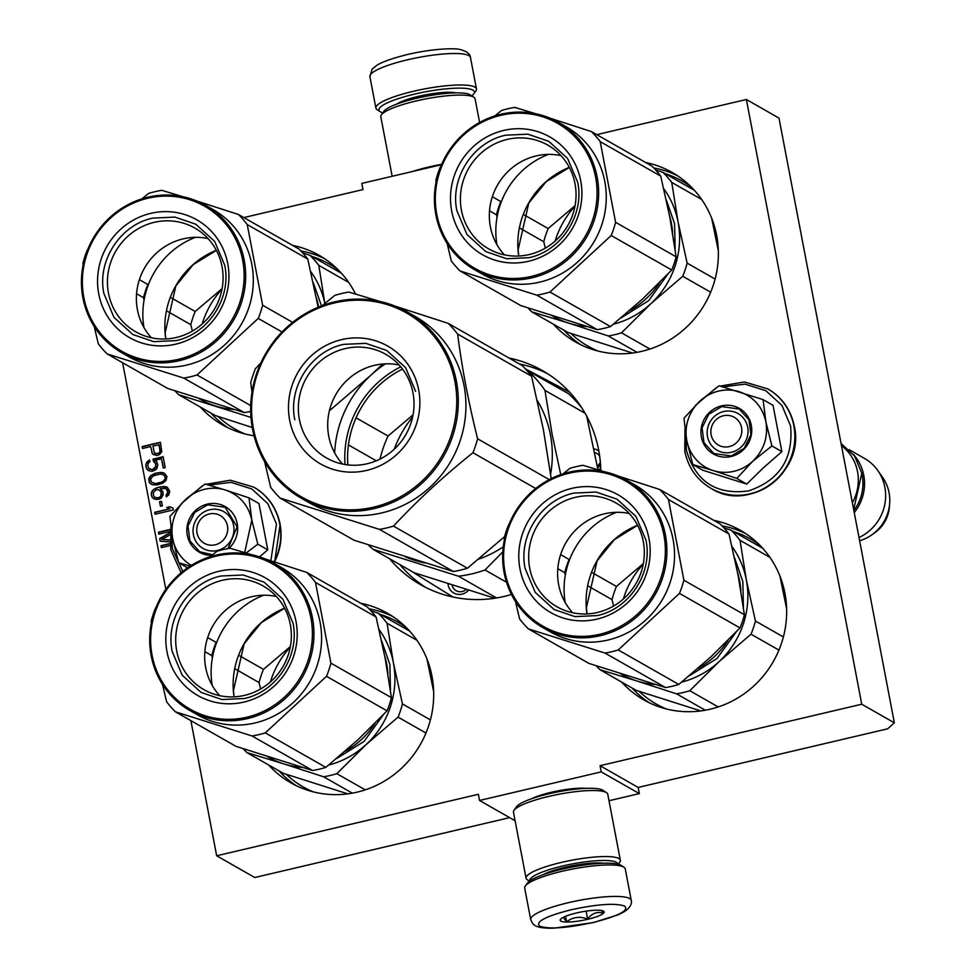 <?xml version="1.0" encoding="UTF-8"?>
<svg xmlns="http://www.w3.org/2000/svg" width="977" height="977" viewBox="0 0 977 977"><rect width="100%" height="100%" fill="white"/><g stroke="black" fill="none" stroke-linecap="round" stroke-linejoin="round"><path stroke-width="1.47" d="M894.346 722.809L861.738 704.222L746.379 99.495L778.987 118.095L894.346 722.809L887.678 728.805L638.164 787.438L639.349 793.605L601.234 771.879L600.061 765.699L638.164 787.438M608.989 800.737L639.349 793.605M190.881 720.635L216.662 855.779L254.777 877.517L509.628 817.639M746.379 99.495L596.776 134.643M861.738 704.222L600.061 765.699M515.111 820.753L479.524 800.468L601.234 771.879M585.968 788.366A33.401 6.351 169.2 0 0 551.15 792.31A33.401 6.351 169.2 0 0 531.573 798.734M479.524 800.468L478.351 794.301L216.662 855.779M122.614 362.736L165.846 589.375M243.823 217.578L362.992 189.575L361.808 183.407L441.506 164.686M621.628 682.056A97.578 93.511 -60.3 0 0 643.806 699.886A97.578 93.511 -60.3 0 0 746.489 692.07A97.578 93.511 -60.3 0 0 784.946 593.32A97.578 93.511 -60.3 0 0 740.468 530.352A97.578 93.511 -60.3 0 0 713.833 520.362M268.675 764.991A97.578 93.511 -60.3 0 0 290.841 782.821A97.578 93.511 -60.3 0 0 393.523 774.993A97.578 93.511 -60.3 0 0 431.981 676.243A97.578 93.511 -60.3 0 0 387.515 613.287A97.578 93.511 -60.3 0 0 360.867 603.285M553.361 324.156A97.578 93.511 -60.3 0 0 575.538 341.987A97.578 93.511 -60.3 0 0 678.221 334.171A97.578 93.511 -60.3 0 0 716.666 235.42A97.578 93.511 -60.3 0 0 672.2 172.465A97.578 93.511 -60.3 0 0 645.565 162.463M355.567 294.053A97.578 93.511 -60.3 0 0 319.235 255.388A97.578 93.511 -60.3 0 0 292.599 245.386M200.395 407.091A97.578 93.511 -60.3 0 0 222.573 424.922A97.578 93.511 -60.3 0 0 254.032 435.766M509.041 358.046A123.175 118.034 119.7 0 1 542.528 370.637A123.175 118.034 119.7 0 1 598.669 450.116A123.175 118.034 119.7 0 1 600.818 470.658M511.484 594.468A123.175 118.034 119.7 0 1 420.513 584.637A123.175 118.034 119.7 0 1 389.554 558.71M156.821 455.502L159.471 454.549L161.767 451.667L160.375 442.263L142.117 446.562L142.495 448.48L150.641 446.562L152.449 453.853L156.821 455.502M153.035 459.08L153.462 461.327L155.502 463.525L155.734 466.823L152.217 469.656L148.736 468.459L147.735 465.345L148.467 462.829L149.908 461.816L149.542 459.898L145.878 464.112L146.159 467.727L148.321 470.572L152.131 471.354L155.502 469.888L156.87 468.569L157.81 464.991L156.747 461.559L155.282 460.228L161.498 458.763L163.269 468.068L165.211 467.604L163.135 456.699L153.035 459.08L155.819 463.709L156.051 467.006L153.304 469.656L149.701 469.241M160.448 472.416L154.952 473.369L150.531 475.75L148.687 478.864L149.42 482.711L152.241 484.739L157.15 484.922L162.524 483.322L166.041 480.489L166.92 476.593L164.698 473.43L160.448 472.416L155.27 473.552L150.849 475.933L149.005 479.048L149.737 482.894L151.166 484.177M159.459 499.125L161.278 498.026L163.122 494.912L162.89 491.614L160.277 488.549L165.956 488.549L167.861 492.127L166.017 495.241L166.322 496.841L168.801 494.924L169.742 491.346L167.336 487.218L160.753 486.754L155.367 488.353L152.18 490.784L151.24 494.35L152.241 497.476L155.453 499.394L159.459 499.125M159.556 501.787L160.411 506.269L162.353 505.817L161.498 501.323L159.556 501.787L160.68 506.208M154.671 512.314L155.038 514.244L173.295 509.957L172.929 508.028L169.839 506.745L166.725 507.478L169.815 508.761L154.671 512.314L155.306 514.183M170.035 532.599L159.691 538.62L160.179 541.185L169.79 541.893M170.474 529.387L158.457 532.209L158.824 534.126L170.169 531.464M169.717 539.89L161.877 539.451L169.827 534.981M169.9 543.591L161.034 545.679L161.4 547.608L170.108 545.557M152.449 453.853L153.975 454.903M151.753 452.339L152.766 454.036M150.641 446.562L152.07 452.522M142.117 446.562L142.764 448.419M160.423 442.508L142.434 446.733M163.183 456.943L153.352 459.251M161.498 458.763L163.538 468.007M146.855 469.241L148.516 470.633M146.159 467.727L147.173 469.424M145.793 465.809L146.477 467.91M145.878 464.112L146.11 465.98M146.733 462.231L146.196 464.295M148.101 460.9L147.051 462.414M149.603 460.252L148.419 461.083M161.669 472.465L160.765 472.599M163.354 472.734L161.987 472.648M164.747 473.466L163.672 472.917M152.241 497.476L153.902 498.868M151.545 495.962L152.559 497.647M151.24 494.35L151.862 496.133M151.325 492.664L151.557 494.533M152.18 490.784L151.643 492.835M153.548 489.453L152.497 490.967M155.367 488.353L153.865 489.636M158.03 487.401L155.685 488.537M160.753 486.754L158.347 487.572M163.525 486.436L161.071 486.937M165.589 486.619L163.843 486.619M167.458 487.34L165.907 486.802M166.017 495.241L166.578 496.707M167.067 494.325L166.334 495.424M167.653 493.177L167.385 494.509M167.861 492.127L167.971 493.361M167.494 490.198L168.178 492.31M166.92 489.33L167.812 490.381M165.956 488.549L167.238 489.514M161.547 501.567L159.874 501.97M169.815 508.761L154.989 512.498M169.839 506.745L167.128 507.637M172.929 508.077L170.157 506.929M159.691 538.62L160.46 541.209M169.998 532.99L160.008 538.803M158.457 532.209L159.104 534.065M170.425 529.656L158.775 532.392M161.877 539.451L169.717 540.061M161.034 545.679L161.669 547.535M169.925 543.847L161.352 545.862M452.949 597.02L409.644 570.165M525.382 368.879L569.713 392.253M159.117 444.828L160.081 451.972L158.323 453.401L155.929 453.621L154.134 452.107L152.974 446.013L159.117 444.828M163.647 474.932L165.296 477.228L165.223 478.925L162.536 481.905L155.16 483.639L151.301 481.942L150.69 478.73L153.377 475.75L160.753 474.016L163.647 474.932M159.08 497.794L155.404 497.659L153.548 495.827L153.328 492.518L156.064 489.868L158.457 489.636L161.205 491.932L160.839 496.377L157.908 498.075M598.706 470.01A12.151 11.651 -60.3 0 0 600.733 467.91M598.84 451.044A12.151 11.651 -60.3 0 0 593.955 448.883M448.016 583.733A12.151 11.651 -60.3 0 0 468.484 590.181M158.799 444.645L160.289 450.922M159.972 450.739L160.081 451.972M159.764 451.801L159.422 452.803M159.104 452.62L158.323 453.401M158.005 453.218L157.15 453.67M156.833 453.487L155.929 453.621M155.612 453.438L154.708 452.986M163.33 474.761L164.612 475.714M164.295 475.53L165.296 477.228M164.979 477.045L165.223 478.925M164.905 478.742L164.625 480.073M164.307 479.89L162.536 481.905M162.219 481.722L160.277 482.772M159.959 482.589L157.553 483.407M157.236 483.224L155.16 483.639M154.842 483.456L152.265 482.711M157.59 497.891L156.686 498.026M156.369 497.843L155.087 497.476M159.361 490.1L160.631 491.065M160.313 490.881L161.205 491.932M160.887 491.749L161.632 494.179M161.315 493.996L161.425 495.229M161.107 495.046L160.839 496.377M160.521 496.194L160.179 497.195M159.862 497.024L158.762 497.611M597.631 468.007A8.964 8.585 -60.3 0 0 600.489 463.88M599.67 456.21A8.964 8.585 -60.3 0 0 594.712 452.583M452.058 585.015A8.964 8.585 -60.3 0 0 466.139 589.461M600.391 462.634A8.964 8.585 -60.3 0 0 597.594 467.763M741.543 427.608A15.998 15.327 -60.3 0 0 723.395 415.75A15.998 15.327 -60.3 0 0 711.122 434.753A15.998 15.327 119.7 0 0 729.282 446.599A15.998 15.327 119.7 0 0 741.543 427.608M852.359 502.728A44.795 42.927 119.7 0 0 857.537 471.696A44.795 42.927 -60.3 0 0 841.478 445.646M853.849 510.544A43.513 41.693 119.7 0 0 862.202 475.335A43.513 41.693 -60.3 0 0 862.044 474.541M854.252 512.632A44.795 42.927 119.7 0 0 863.741 475.225A44.795 42.927 -60.3 0 0 853.458 454.464M859.003 537.521A44.795 42.927 119.7 0 0 884.857 487.267A44.795 42.927 -60.3 0 0 877.834 470.572A44.795 42.927 -60.3 0 0 864.437 458.372L849.221 449.689M889.363 507.197C888.264 517.859 883.403 526.383 874.781 532.758A33.56 32.156 119.7 0 0 889.363 507.197L889.644 503.68A40.863 39.153 119.7 0 0 889.058 492.677A40.863 39.153 -60.3 0 0 882.646 477.448L877.834 470.572M889.644 503.68A40.863 39.153 119.7 0 1 871.899 534.798A40.863 39.153 119.7 0 1 859.613 540.721M227.458 525.821A15.998 15.327 -60.3 0 0 209.31 513.975A15.998 15.327 -60.3 0 0 197.036 532.978A15.998 15.327 119.7 0 0 215.184 544.824A15.998 15.327 119.7 0 0 227.458 525.821M217.407 550.491A21.115 20.236 119.7 0 1 203.057 548.463A21.115 20.236 119.7 0 1 193.373 527.287A21.115 20.236 119.7 0 1 209.628 509.762A21.115 20.236 119.7 0 1 223.977 511.777A21.115 20.236 119.7 0 1 233.662 532.966A21.115 20.236 119.7 0 1 217.407 550.491M208.98 485.105L230.938 482.345L251.773 488.927L267.869 503.692L276.467 524.099L270.837 560.737M182.772 571.423L172.343 548.561L171.659 532.721M211.887 555.363A26.232 25.146 119.7 0 1 186.937 532.648A26.232 25.146 119.7 0 1 207.417 504.108A26.232 25.146 119.7 0 1 235.115 517.224A26.232 25.146 119.7 0 1 228.838 548.439M259.552 556.853L267.771 549.856L258.942 503.534L248.988 497.855L251.81 520.106L244.665 552.616M248.988 497.855L225.394 490.014A41.596 39.862 -60.3 0 0 186.216 498.978L205.011 484.006L225.394 490.014C239.609 495.046 248.414 505.072 251.81 520.106L257.818 544.177L246.082 553.043M186.216 498.978L185.471 499.65A41.596 39.862 119.7 0 0 172.599 538.205L172.782 539.182A41.596 39.862 119.7 0 0 191.37 565.378M267.771 549.856L257.818 544.177M190.259 566.074L178.706 562.764L172.782 539.182M187.596 567.832L178.706 562.764M172.599 538.205L169.876 516.454L185.471 499.65M212.583 554.802L199.723 551.724L189.88 540.904L187.987 526.053L194.716 512.412L207.698 504.804L225.089 507.258L237.13 526.75L228.007 548.585M733.983 471.293A41.596 39.862 -60.3 0 0 752.73 461.266L736.768 478.4L713.65 470.706A41.596 39.862 -60.3 0 0 733.983 471.293M731.492 452.266A21.115 20.236 119.7 0 1 717.142 450.25A21.115 20.236 119.7 0 1 707.458 429.062A21.115 20.236 119.7 0 1 723.725 411.537A21.115 20.236 119.7 0 1 738.062 413.564A21.115 20.236 119.7 0 1 747.759 434.741A21.115 20.236 119.7 0 1 731.492 452.266M723.065 386.88L745.024 384.12L765.858 390.702L781.966 405.467L790.552 425.874C793.58 458.665 779.585 480.342 748.565 490.906C716.349 495.205 695.636 481.685 686.428 450.348L685.744 434.496M731.162 456.479A26.232 25.146 119.7 0 1 701.388 437.037A26.232 25.146 119.7 0 1 721.514 405.882A26.232 25.146 119.7 0 1 751.289 425.313A26.232 25.146 119.7 0 1 731.162 456.479M712.721 470.413L692.791 464.539L702.756 470.218L746.721 484.079L763.33 467.861L781.869 451.63L773.027 405.308L763.074 399.63L765.895 421.881C768.288 437.146 763.904 450.275 752.73 461.266L771.915 445.952L765.895 421.881C762.512 406.847 753.707 396.821 739.479 391.789A41.596 39.862 -60.3 0 0 700.301 400.753L699.569 401.437A41.596 39.862 119.7 0 0 686.684 439.98L686.88 440.957A41.596 39.862 119.7 0 0 712.721 470.413L713.65 470.706M781.869 451.63L771.915 445.952M746.721 484.079L736.768 478.4M692.791 464.539L686.88 440.957M686.684 439.98L683.961 418.229L699.569 401.437M700.301 400.753L719.096 385.781L763.074 399.63M731.199 455.954L713.821 453.499L703.965 442.679L702.072 427.828L708.801 414.187L721.783 406.591L739.174 409.033L749.017 419.854L750.922 434.704L744.181 448.345L731.199 455.954M631.252 900.367L625.256 868.895A51.183 9.733 169.2 0 0 623.949 867.234L621.03 865.329A48.63 9.245 169.2 0 0 562.434 869.139A48.63 9.245 169.2 0 0 527.299 883.208L525.284 886.054A51.183 9.733 169.2 0 0 524.686 888.081L530.694 919.552C532.905 923.644 532.453 928.724 554.277 928.15L593.552 922.532L618.429 914.692L624.669 911.468C630.018 907.609 632.217 903.908 631.252 900.367A51.183 9.733 169.2 0 0 568.272 902.711A51.183 9.733 169.2 0 0 530.694 919.552M623.949 867.234A51.183 9.733 169.2 0 0 562.263 871.24A51.183 9.733 169.2 0 0 525.284 886.054M593.271 922.471C618.478 916.011 628.98 910.564 624.755 906.119C615.473 902.87 597.57 904.091 571.032 909.795C545.825 916.243 535.323 921.69 539.548 926.135C548.83 929.396 566.733 928.174 593.271 922.471M587.714 919.296A22.398 4.262 169.2 0 0 603.578 911.199A22.398 4.262 169.2 0 0 576.589 912.958A22.398 4.262 169.2 0 0 560.419 919.442A22.398 4.262 169.2 0 0 587.714 919.296M563.326 917.342L566.599 921.763C572.876 917.037 579.874 916.133 587.617 919.039C592.05 913.275 597.216 911.321 603.114 913.19L601.514 910.515M587.617 919.039L586.102 911.15M566.599 921.763L565.561 916.328M382.837 112.795A48.63 9.245 -10.8 0 1 380.407 111.854A48.63 9.245 -10.8 0 1 380.126 111.683A48.63 9.245 -10.8 0 1 414.59 94.11A48.63 9.245 -10.8 0 1 473.857 93.804A48.63 9.245 -10.8 0 1 471.744 95.831M377.501 109.961A51.183 9.733 -10.8 0 1 377.207 109.778A51.183 9.733 -10.8 0 1 375.901 108.117A51.183 9.733 -10.8 0 1 413.479 91.276A51.183 9.733 -10.8 0 1 476.471 88.931A51.183 9.733 -10.8 0 1 475.872 90.959L473.857 93.804M618.319 864.218L619.784 862.141A47.983 9.123 169.2 0 0 620.346 860.236L607.755 794.216A47.983 9.123 169.2 0 0 606.522 792.652L602.882 790.271A44.795 8.512 169.2 0 0 548.903 793.788A44.795 8.512 169.2 0 0 516.552 806.733L514.036 810.299A47.983 9.123 169.2 0 0 513.475 812.205L526.066 878.225A47.983 9.123 169.2 0 0 527.287 879.788L529.412 881.181M606.522 792.652A47.983 9.123 169.2 0 0 548.695 796.414A47.983 9.123 169.2 0 0 514.036 810.299M620.346 860.236A47.983 9.123 169.2 0 0 561.299 862.447A47.983 9.123 169.2 0 0 526.066 878.225M603.285 863.228A35.514 6.754 169.2 0 0 564.987 867.295A35.514 6.754 169.2 0 0 543.029 874.72M617.818 864.095A44.795 8.512 169.2 0 0 562.679 865.976A44.795 8.512 169.2 0 0 529.839 880.875M392.168 176.275L380.81 116.764A47.983 9.123 -10.8 0 1 381.372 114.871L383.888 111.305A44.795 8.512 -10.8 0 1 416.251 98.359A44.795 8.512 -10.8 0 1 470.218 94.842L473.869 97.224A47.983 9.123 -10.8 0 1 475.091 98.787L479.609 122.479M381.372 114.871A47.983 9.123 -10.8 0 1 416.043 100.985A47.983 9.123 -10.8 0 1 473.869 97.224M412.453 171.512A47.983 9.123 -10.8 0 1 428.634 167.018A47.983 9.123 -10.8 0 1 441.665 164.319M613.446 324.193A86.379 82.776 -60.3 0 0 650.755 303.786L621.519 332.839A95.978 91.972 119.7 0 1 614.948 334.635A95.978 91.972 119.7 0 1 608.28 335.941L637.016 352.331M621.519 332.839L649.937 349.033M632.51 353.027L567.991 332.498L531.671 311.797A95.978 91.972 119.7 0 1 527.959 307.926M711.622 218.054L718.351 250.796M523.379 214.427L548.158 228.557L575.062 205.695M519.483 227.897L543.762 241.734A95.978 91.972 119.7 0 1 548.158 228.557M555.107 241.087A86.379 82.776 119.7 0 1 574.965 206.269M545.313 248.146L543.762 241.734M655.628 169.949L662.919 172.355A95.978 91.972 119.7 0 1 671.749 182.43L701.657 199.479M662.919 172.355L694.378 190.295M608.28 335.941L568.602 323.082A86.379 82.776 119.7 0 1 552.213 315.791M586.969 326.587A86.379 82.776 -60.3 0 1 568.602 323.082L531.671 311.797M671.749 182.43L678.075 221.987L687.149 263.118A95.978 91.972 119.7 0 1 682.74 276.296L710.658 292.208M682.74 276.296L650.755 303.786A86.379 82.776 119.7 0 0 678.075 221.987A86.379 82.776 119.7 0 0 663.762 188.732M687.149 263.118L715.103 279.056M496.927 244.616A79.98 76.646 119.7 0 1 548.366 154.403M666.241 199.809L674.594 223.745L675.131 249.428M667.975 274L648.74 300.611L621.152 317.83M447.173 243.554L451.289 260.932A95.978 91.972 -60.3 0 0 460.13 270.995L536.739 295.152A95.978 91.972 -60.3 0 0 543.407 293.833A95.978 91.972 -60.3 0 0 549.978 292.038L610.515 326.562L642.439 299.133L671.736 270.018A95.978 91.972 -60.3 0 0 676.133 256.841L669.807 217.199L660.745 176.153A95.978 91.972 -60.3 0 0 651.903 166.078L591.366 131.565L549.904 118.144M460.13 270.995L520.668 305.52L597.277 329.664A95.978 91.972 -60.3 0 0 603.945 328.357A95.978 91.972 -60.3 0 0 610.515 326.562M560.981 155.624A59.695 57.216 -60.3 0 0 536.19 155.917A59.695 57.216 119.7 0 0 492.286 196.939A59.695 57.216 119.7 0 0 504.401 254.85M529.204 254.557A59.695 57.216 -60.3 0 0 575.184 205.011A59.695 57.216 -60.3 0 0 547.792 145.121A59.695 57.216 -60.3 0 0 507.234 139.418A59.695 57.216 119.7 0 0 461.254 188.964A59.695 57.216 119.7 0 0 488.647 248.842A59.695 57.216 119.7 0 0 529.204 254.557M503.729 130.429A67.828 64.995 -60.3 0 0 451.692 210.995A67.828 64.995 -60.3 0 0 528.679 261.25A67.828 64.995 -60.3 0 0 580.704 180.684A67.828 64.995 -60.3 0 0 503.729 130.429M500.847 115.31A83.497 80.016 -60.3 0 0 436.792 214.5A83.497 80.016 -60.3 0 0 531.561 276.357A83.497 80.016 -60.3 0 0 595.616 177.179A83.497 80.016 -60.3 0 0 500.847 115.31M532.123 277.773A84.779 81.25 -60.3 0 0 597.423 207.417A84.779 81.25 -60.3 0 0 558.514 122.369A84.779 81.25 -60.3 0 0 500.92 114.26A84.779 81.25 -60.3 0 0 435.62 184.616A84.779 81.25 -60.3 0 0 474.529 269.664A84.779 81.25 -60.3 0 0 532.123 277.773M558.514 122.369L566.135 126.717A84.779 81.25 -60.3 0 1 605.044 211.753A84.779 81.25 -60.3 0 1 539.744 282.121A84.779 81.25 119.7 0 1 482.149 274.012L474.529 269.664M549.978 292.038L611.199 235.506A95.978 91.972 -60.3 0 0 615.595 222.316L600.208 141.628A95.978 91.972 -60.3 0 0 591.366 131.565M535.921 113.796L514.757 107.409A95.978 91.972 -60.3 0 0 508.089 108.716A95.978 91.972 -60.3 0 0 501.519 110.511L494.912 115.909M501.653 200.908L500.835 201.58A95.978 91.972 -60.3 0 0 496.438 214.757L497.037 217.212M489.526 210.812L496.438 214.757M440.688 166.64L440.297 167.055A95.978 91.972 -60.3 0 0 435.901 180.232L436.121 181.917M536.739 295.152L597.277 329.664M615.595 222.316L676.133 256.841M600.208 141.628L660.745 176.153M492.347 196.731L500.835 201.58M611.199 235.506L671.736 270.018M456.87 210.641C449.811 178.107 473.161 141.946 505.597 135.205L527.849 134.167L548.732 141.286L567.613 158.445L577.676 182.259C584.747 214.781 561.396 250.942 528.96 257.696L506.697 258.734L485.813 251.614L466.945 234.456L456.87 210.641M681.714 682.093A86.379 82.776 -60.3 0 0 719.035 661.673L689.799 690.727A95.978 91.972 119.7 0 1 683.228 692.534A95.978 91.972 119.7 0 1 676.56 693.841L705.284 710.218M689.799 690.727L718.205 706.933M700.79 710.926L636.259 690.397L599.939 669.685A95.978 91.972 119.7 0 1 596.226 665.826M779.89 575.954L786.619 608.695M591.659 572.327L616.426 586.456L643.342 563.595M587.751 585.785L612.029 599.634A95.978 91.972 119.7 0 1 616.426 586.456M623.375 598.986A86.379 82.776 119.7 0 1 643.232 564.169M613.593 606.045L612.029 599.634M723.896 527.836L731.187 530.255A95.978 91.972 119.7 0 1 740.029 540.318L769.937 557.378M731.187 530.255L762.646 548.195M676.56 693.841L636.882 680.981A86.379 82.776 119.7 0 1 620.48 673.69M655.249 684.486A86.379 82.776 -60.3 0 1 636.882 680.981L599.939 669.685M740.029 540.318L746.343 579.886L755.416 621.018A95.978 91.972 119.7 0 1 751.02 634.195L778.938 650.108M751.02 634.195L719.035 661.673A86.379 82.776 119.7 0 0 746.343 579.886A86.379 82.776 119.7 0 0 732.029 546.619M755.416 621.018L783.371 636.955M565.194 602.516A79.98 76.646 119.7 0 1 616.634 512.302M734.521 557.696L742.862 581.645L743.412 607.328M736.243 631.899L717.008 658.51L689.42 675.73M515.453 601.453L519.556 618.82A95.978 91.972 -60.3 0 0 528.398 628.895L605.007 653.051A95.978 91.972 -60.3 0 0 611.675 651.732A95.978 91.972 -60.3 0 0 618.246 649.937L678.783 684.45L710.829 656.91L740.004 627.918A95.978 91.972 -60.3 0 0 744.413 614.741L738.075 575.099L729.013 534.04A95.978 91.972 -60.3 0 0 720.183 523.977L659.646 489.453L618.172 476.031M528.398 628.895L588.936 663.407L665.545 687.564A95.978 91.972 -60.3 0 0 672.213 686.257A95.978 91.972 -60.3 0 0 678.783 684.45M629.249 513.523A59.695 57.216 -60.3 0 0 604.458 513.817A59.695 57.216 119.7 0 0 560.554 554.826A59.695 57.216 119.7 0 0 572.681 612.75M597.472 612.457A59.695 57.216 -60.3 0 0 643.464 562.911A59.695 57.216 -60.3 0 0 616.06 503.021A59.695 57.216 -60.3 0 0 575.514 497.305A59.695 57.216 119.7 0 0 529.522 546.864A59.695 57.216 119.7 0 0 556.927 606.741A59.695 57.216 119.7 0 0 597.472 612.457M571.997 488.329A67.828 64.995 -60.3 0 0 519.972 568.883A67.828 64.995 -60.3 0 0 596.947 619.137A67.828 64.995 -60.3 0 0 648.984 538.571A67.828 64.995 -60.3 0 0 571.997 488.329M569.115 473.21A83.497 80.016 -60.3 0 0 505.06 572.388A83.497 80.016 -60.3 0 0 599.841 634.256A83.497 80.016 -60.3 0 0 663.896 535.078A83.497 80.016 -60.3 0 0 569.115 473.21M600.391 635.673A84.779 81.25 -60.3 0 0 665.691 565.304A84.779 81.25 -60.3 0 0 626.782 480.269A84.779 81.25 -60.3 0 0 569.2 472.147A84.779 81.25 -60.3 0 0 503.888 542.516A84.779 81.25 -60.3 0 0 542.797 627.564A84.779 81.25 -60.3 0 0 600.391 635.673M626.782 480.269L634.415 484.616A84.779 81.25 -60.3 0 1 673.324 569.652A84.779 81.25 -60.3 0 1 608.012 640.02A84.779 81.25 119.7 0 1 550.417 631.911L542.797 627.564M618.246 649.937L679.467 593.393A95.978 91.972 -60.3 0 0 683.876 580.216L668.476 499.528A95.978 91.972 -60.3 0 0 659.646 489.453M604.201 471.696L583.025 465.308A95.978 91.972 -60.3 0 0 576.357 466.615A95.978 91.972 -60.3 0 0 569.786 468.41L563.179 473.808M569.933 558.807L569.115 559.467A95.978 91.972 -60.3 0 0 564.706 572.656L565.317 575.111M557.806 568.712L564.706 572.656M508.968 524.527L508.565 524.954A95.978 91.972 -60.3 0 0 504.169 538.132L504.388 539.805M605.007 653.051L665.545 687.564M683.876 580.216L744.413 614.741M668.476 499.528L729.013 534.04M560.627 554.631L569.115 559.467M679.467 593.393L740.004 627.918M525.15 568.541C518.079 536.007 541.429 499.845 573.865 493.104L596.129 492.054L617 499.174L635.88 516.332L645.944 540.147C653.015 572.681 629.664 608.842 597.228 615.583L574.965 616.621L554.093 609.514L535.213 592.343L525.15 568.541M506.526 582.243L484.995 569.97L502.813 551.871M496.597 597.948L458.457 576.198A118.376 113.442 -60.3 0 0 484.995 569.97M347.849 464.93A95.978 91.972 119.7 0 1 402.5 369.074M405.394 556.878A107.177 102.707 -60.3 0 0 424.824 562.923M478.547 559.162A107.177 102.707 -60.3 0 0 503.265 546.827M550.613 474.089A107.177 102.707 -60.3 0 0 550.43 434.85A107.177 102.707 119.7 0 0 537.326 400.607M597.961 469.778L586.676 416.104M585.101 413.271L544.958 390.385L552.176 434.631L560.749 474.614M379.98 459.105A118.376 113.442 119.7 0 1 388.04 436.047L356.068 417.814M376.279 460.802L348.423 444.914M413.051 414.81L388.04 436.047M582.121 408.362A118.376 113.442 119.7 0 0 568.419 393.67L526.298 369.88M527.25 370.198A118.376 113.442 119.7 0 1 544.958 390.385M368.414 544.958A118.376 113.442 -60.3 0 0 372.945 549.245L458.457 576.198M372.945 549.245L414.114 572.717L494.814 598.229M394.207 449.249A108.777 104.246 119.7 0 1 412.624 416.959M380.102 301.502L348.85 292.05A121.575 116.507 -60.3 0 0 341.803 293.479A121.575 116.507 119.7 0 0 334.842 295.347L322.288 305.606M504.559 536.654L467.421 568.248A121.575 116.507 119.7 0 1 460.448 570.116A121.575 116.507 119.7 0 1 453.401 571.545L379.491 529.4L280.057 498.05A121.575 116.507 119.7 0 1 270.702 487.389L264.633 461.681M280.057 498.05L353.979 540.196L453.401 571.545M367.169 463.745A59.707 57.216 119.7 0 1 326.611 458.03A59.707 57.216 119.7 0 1 299.206 398.152A59.707 57.216 119.7 0 1 345.199 348.594A59.707 57.216 -60.3 0 1 385.756 354.309A59.707 57.216 -60.3 0 1 413.161 414.199A59.707 57.216 -60.3 0 1 367.169 463.745M342.597 464.087A59.707 57.216 119.7 0 1 330.678 406.224A59.707 57.216 119.7 0 1 374.545 365.325A59.707 57.216 -60.3 0 1 399.104 364.983M366.644 470.425A67.828 64.995 -60.3 0 0 418.669 389.86A67.828 64.995 -60.3 0 0 341.694 339.617A67.828 64.995 -60.3 0 0 289.656 420.183A67.828 64.995 -60.3 0 0 366.644 470.425M373.654 507.148A105.895 101.486 119.7 0 1 253.446 428.683A105.895 101.486 119.7 0 1 334.684 302.894A105.895 101.486 -60.3 0 1 454.879 381.36A105.895 101.486 -60.3 0 1 373.654 507.148M551.223 478.62L543.371 429.611L531.549 376.206A121.575 116.507 -60.3 0 0 522.194 365.545L448.284 323.399L395.77 306.375M535.701 488.512L472.953 452.73A121.575 116.507 -60.3 0 0 477.606 438.783C468.533 402.487 461.877 367.584 457.639 334.061A121.575 116.507 -60.3 0 0 448.284 323.399M467.421 568.248L393.499 526.102C417.558 500.261 444.046 475.811 472.953 452.73M549.257 479.634L477.606 438.783M531.549 376.206L457.639 334.061M334.659 452.901A108.777 104.246 119.7 0 1 370.857 375.229L382.715 364.018M329.298 410.865L370.857 375.229A108.777 104.246 119.7 0 1 385.439 363.847M400.729 366.839A98.213 94.122 -60.3 0 0 345.028 464.539M260.81 362.992L255.388 368.72A121.575 116.507 119.7 0 0 250.723 382.679L251.993 392.095M379.491 529.4A121.575 116.507 119.7 0 0 386.538 527.971A121.575 116.507 -60.3 0 0 393.499 526.102M407.568 312.103L415.201 316.45A107.177 102.707 -60.3 0 1 464.38 423.957A107.177 102.707 -60.3 0 1 381.824 512.913A107.177 102.707 119.7 0 1 309.025 502.654L301.392 498.307A107.177 102.707 119.7 0 1 252.213 390.8A107.177 102.707 119.7 0 1 334.769 301.844A107.177 102.707 -60.3 0 1 407.568 312.103A107.177 102.707 -60.3 0 1 456.76 419.609A107.177 102.707 -60.3 0 1 374.203 508.565A107.177 102.707 119.7 0 1 301.392 498.307M294.834 419.829C287.763 387.283 311.113 351.122 343.55 344.38L365.813 343.342L386.697 350.462L405.577 367.621L415.64 391.435M170.425 297.362L195.192 311.492L222.109 288.63M166.517 310.82L190.796 324.669A95.978 91.972 119.7 0 1 195.192 311.492M202.141 324.022A86.379 82.776 119.7 0 1 221.999 289.204M192.359 331.081L190.796 324.669M250.991 417.435L178.706 394.72L215.025 415.433L252.249 427.511M178.706 394.72A95.978 91.972 119.7 0 1 174.993 390.861M302.662 252.872L309.953 255.29A95.978 91.972 119.7 0 1 318.795 265.353L348.704 282.414M309.953 255.29L341.413 273.23M234.016 409.522A86.379 82.776 -60.3 0 1 215.648 406.017A86.379 82.776 119.7 0 1 199.247 398.726M318.795 265.353L324.84 303.493A86.379 82.776 119.7 0 0 310.796 271.655M143.961 327.551A79.98 76.646 119.7 0 1 195.4 237.338M313.287 282.732L321.482 305.911M94.219 326.489L98.323 343.855A95.978 91.972 -60.3 0 0 107.165 353.93L183.774 378.075A95.978 91.972 -60.3 0 0 190.442 376.768A95.978 91.972 -60.3 0 0 197.012 374.973L250.723 405.589M107.165 353.93L167.702 388.443L244.311 412.599A95.978 91.972 -60.3 0 0 250.686 411.354M208.016 238.559A59.695 57.216 -60.3 0 0 183.224 238.852A59.695 57.216 119.7 0 0 139.32 279.862A59.695 57.216 119.7 0 0 151.447 337.786M176.239 337.492A59.695 57.216 -60.3 0 0 222.231 287.946A59.695 57.216 -60.3 0 0 194.826 228.056A59.695 57.216 -60.3 0 0 154.281 222.341A59.695 57.216 119.7 0 0 108.288 271.887A59.695 57.216 119.7 0 0 135.693 331.777A59.695 57.216 119.7 0 0 176.239 337.492M150.763 213.352A67.828 64.995 -60.3 0 0 98.738 293.918A67.828 64.995 -60.3 0 0 175.713 344.173A67.828 64.995 -60.3 0 0 227.751 263.607A67.828 64.995 -60.3 0 0 150.763 213.352M147.881 198.246A83.497 80.016 -60.3 0 0 83.827 297.423A83.497 80.016 -60.3 0 0 178.608 359.292A83.497 80.016 -60.3 0 0 242.662 260.102A83.497 80.016 -60.3 0 0 147.881 198.246M179.157 360.708A84.779 81.25 -60.3 0 0 244.458 290.34A84.779 81.25 -60.3 0 0 205.549 205.304A84.779 81.25 -60.3 0 0 147.967 197.183A84.779 81.25 -60.3 0 0 82.654 267.551A84.779 81.25 -60.3 0 0 121.563 352.599A84.779 81.25 -60.3 0 0 179.157 360.708M205.549 205.304L213.181 209.64A84.779 81.25 -60.3 0 1 252.09 294.688A84.779 81.25 -60.3 0 1 186.778 365.056A84.779 81.25 119.7 0 1 129.184 356.947L121.563 352.599M197.012 374.973L258.233 318.429A95.978 91.972 -60.3 0 0 262.642 305.251L247.242 224.563A95.978 91.972 -60.3 0 0 238.412 214.488L196.939 201.067M182.968 196.731L161.791 190.332A95.978 91.972 -60.3 0 0 155.123 191.651A95.978 91.972 -60.3 0 0 148.553 193.446L141.946 198.844M318.16 307.242L307.779 259.076A95.978 91.972 -60.3 0 0 298.95 249.013L238.412 214.488M148.699 283.843L147.881 284.502A95.978 91.972 -60.3 0 0 143.472 297.68L144.083 300.134M136.572 293.747L143.472 297.68M87.735 249.562L87.332 249.99A95.978 91.972 -60.3 0 0 82.935 263.167L83.155 264.84M183.774 378.075L244.311 412.599M262.642 305.251L292.636 322.361M247.242 224.563L307.779 259.076M139.393 279.666L147.881 284.502M258.233 318.429L282.011 331.997M103.916 293.564C96.845 261.042 120.195 224.881 152.632 218.14L174.895 217.089L195.766 224.209L214.647 241.368L224.71 265.182C231.781 297.716 208.431 333.878 175.994 340.619L153.731 341.657L132.86 334.549L113.979 317.378L103.916 293.564M328.748 765.015A86.379 82.776 -60.3 0 0 366.07 744.608L336.833 773.662A95.978 91.972 119.7 0 1 330.263 775.457A95.978 91.972 119.7 0 1 323.595 776.776L352.331 793.153M336.833 773.662L365.251 789.868M347.824 793.861L283.293 773.32L246.986 752.62A95.978 91.972 119.7 0 1 243.273 748.748M426.925 658.889L433.666 691.631M238.693 655.262L263.472 669.379L290.377 646.53M234.785 668.72L259.064 682.569A95.978 91.972 119.7 0 1 263.472 669.379M270.421 681.922A86.379 82.776 119.7 0 1 290.267 647.104M260.627 688.968L259.064 682.569M370.93 610.772L378.233 613.19A95.978 91.972 119.7 0 1 387.063 623.253L416.971 640.301M378.233 613.19L409.681 631.118M323.595 776.776L283.916 763.916A86.379 82.776 119.7 0 1 267.515 756.625M302.284 767.421A86.379 82.776 -60.3 0 1 283.916 763.916L246.986 752.62M387.063 623.253L393.389 662.809L402.451 703.941A95.978 91.972 119.7 0 1 398.054 717.118L425.972 733.043M398.054 717.118L366.07 744.608A86.379 82.776 119.7 0 0 393.389 662.809A86.379 82.776 119.7 0 0 379.076 629.554M402.451 703.941L430.417 719.89M212.241 685.439A79.98 76.646 119.7 0 1 263.68 595.225M381.555 640.631L389.896 664.568L390.446 690.25M383.277 714.822L364.055 741.445L336.467 758.653M162.487 684.376L166.603 701.755A95.978 91.972 -60.3 0 0 175.433 711.818L252.054 735.974A95.978 91.972 -60.3 0 0 258.71 734.667A95.978 91.972 -60.3 0 0 265.292 732.872L325.829 767.385L357.875 739.845L387.051 710.853A95.978 91.972 -60.3 0 0 391.447 697.663L385.146 658.193L376.06 616.976A95.978 91.972 -60.3 0 0 367.218 606.912L306.68 572.388L265.219 558.966M175.433 711.818L235.97 746.343L312.591 770.499A95.978 91.972 -60.3 0 0 319.259 769.18A95.978 91.972 -60.3 0 0 325.829 767.385M276.296 596.458A59.695 57.216 -60.3 0 0 251.492 596.752A59.695 57.216 119.7 0 0 207.6 637.761A59.695 57.216 119.7 0 0 219.715 695.673M244.519 695.38A59.695 57.216 -60.3 0 0 290.499 645.834A59.695 57.216 -60.3 0 0 263.106 585.956A59.695 57.216 -60.3 0 0 222.548 580.24A59.695 57.216 119.7 0 0 176.556 629.786A59.695 57.216 119.7 0 0 203.961 689.677A59.695 57.216 119.7 0 0 244.519 695.38M219.031 571.252A67.828 64.995 -60.3 0 0 167.006 651.818A67.828 64.995 -60.3 0 0 243.994 702.072A67.828 64.995 -60.3 0 0 296.019 621.506A67.828 64.995 -60.3 0 0 219.031 571.252M216.149 556.133A83.497 80.016 -60.3 0 0 152.094 655.323A83.497 80.016 -60.3 0 0 246.876 717.191A83.497 80.016 -60.3 0 0 310.93 618.001A83.497 80.016 -60.3 0 0 216.149 556.133M247.425 718.608A84.779 81.25 -60.3 0 0 312.738 648.239A84.779 81.25 -60.3 0 0 273.829 563.192A84.779 81.25 -60.3 0 0 216.235 555.083A84.779 81.25 -60.3 0 0 150.922 625.451A84.779 81.25 -60.3 0 0 189.831 710.499A84.779 81.25 -60.3 0 0 247.425 718.608M273.829 563.192L281.449 567.539A84.779 81.25 -60.3 0 1 320.358 652.587A84.779 81.25 -60.3 0 1 255.046 722.956A84.779 81.25 119.7 0 1 197.464 714.834L189.831 710.499M265.292 732.872L326.513 676.328A95.978 91.972 -60.3 0 0 330.91 663.151L315.522 582.451A95.978 91.972 -60.3 0 0 306.68 572.388M251.236 554.618L230.071 548.231A95.978 91.972 -60.3 0 0 223.403 549.55A95.978 91.972 -60.3 0 0 216.833 551.346L210.226 556.731M216.967 641.742L216.149 642.402A95.978 91.972 -60.3 0 0 211.74 655.579L212.351 658.034M204.84 651.647L211.74 655.579M156.002 607.462L155.612 607.877A95.978 91.972 -60.3 0 0 151.203 621.067L151.435 622.74M252.054 735.974L312.591 770.499M330.91 663.151L391.447 697.663M315.522 582.451L376.06 616.976M207.661 637.566L216.149 642.402M326.513 676.328L387.051 710.853M172.184 651.464C165.113 618.929 188.463 582.78 220.9 576.027L243.163 574.989L264.046 582.109L282.915 599.267L292.99 623.082C300.049 655.616 276.699 691.777 244.274 698.518L222.011 699.556L201.128 692.437L182.247 675.278L172.184 651.464M745.61 533.527A97.578 93.511 -60.3 0 0 722.101 525.907M632.119 688.028A97.578 93.511 -60.3 0 0 649.143 702.695M392.656 616.45A97.578 93.511 -60.3 0 0 369.135 608.842M279.153 770.963A97.578 93.511 -60.3 0 0 296.19 785.63M677.342 175.628A97.578 93.511 -60.3 0 0 653.821 168.007M563.839 330.141A97.578 93.511 -60.3 0 0 580.875 344.808M324.376 258.551A97.578 93.511 -60.3 0 0 300.867 250.942M210.885 413.063A97.578 93.511 -60.3 0 0 227.91 427.731M425.752 587.446A123.175 118.034 119.7 0 1 399.874 564.596M519.373 363.933A123.175 118.034 119.7 0 1 547.621 373.715M759.764 545.154A95.013 91.056 -60.3 0 0 733.422 531.525M639.202 691.374A95.013 91.056 -60.3 0 0 666.363 708.96M406.811 628.077A95.013 91.056 -60.3 0 0 380.456 614.46M286.249 774.297A95.013 91.056 -60.3 0 0 313.397 791.895M691.496 187.254A95.013 91.056 -60.3 0 0 665.142 173.625M570.934 333.475A95.013 91.056 -60.3 0 0 598.095 351.061M338.53 270.177A95.013 91.056 -60.3 0 0 312.188 256.56M217.969 416.397A95.013 91.056 -60.3 0 0 245.129 433.996M253.812 487.181A57.264 54.883 119.7 0 1 253.947 487.254A57.264 54.883 119.7 0 1 280.057 524.209A57.264 54.883 119.7 0 1 274.5 561.909M206.11 484.299L230.364 480.208L253.666 487.096A57.264 54.883 119.7 0 1 279.764 524.051A57.264 54.883 119.7 0 1 274.183 561.799M767.898 388.956A57.264 54.883 119.7 0 1 768.044 389.041A57.264 54.883 119.7 0 1 794.142 425.984A57.264 54.883 119.7 0 1 771.574 483.945A57.264 54.883 119.7 0 1 711.305 488.537A57.264 54.883 119.7 0 1 711.171 488.451M793.849 425.825A57.264 54.883 119.7 0 1 771.28 483.774A57.264 54.883 119.7 0 1 711.024 488.366L711.305 488.537C749.799 513.291 805.366 471.366 794.264 426.131C790.845 409.778 782.101 397.407 768.044 389.041L767.751 388.87A57.264 54.883 119.7 0 1 793.849 425.825M455.807 92.864A32.949 6.265 169.2 0 0 418.474 96.332A32.949 6.265 169.2 0 0 396.564 104.16M375.901 108.117L369.904 76.646A51.183 9.733 -10.8 0 1 407.482 59.805A51.183 9.733 -10.8 0 1 470.462 57.46L476.471 88.931M669.392 215.05A79.98 76.646 119.7 0 1 672.603 232.905M659.707 282.475A79.98 76.646 119.7 0 1 629.713 310.527M518.738 256.023A79.98 76.646 119.7 0 1 569.286 167.36M737.659 572.949A79.98 76.646 119.7 0 1 740.871 590.804M727.975 640.375A79.98 76.646 119.7 0 1 697.981 668.427M587.006 613.922A79.98 76.646 119.7 0 1 637.566 525.26M316.426 297.985A79.98 76.646 119.7 0 1 318.587 307.059M165.772 338.958A79.98 76.646 119.7 0 1 216.332 250.295M384.694 655.872A79.98 76.646 119.7 0 1 387.906 673.727M375.009 723.31A79.98 76.646 119.7 0 1 345.015 751.35M234.053 696.845A79.98 76.646 119.7 0 1 284.6 608.195M874.781 532.758L871.899 534.798M253.666 487.096L253.947 487.254C268.016 495.632 276.747 508.003 280.167 524.344L274.647 561.958M170.877 527.153L170.719 549.501L181.111 572.778M181.368 503.631L201.86 486.253M684.962 428.927L684.804 451.276C688.223 467.629 696.967 479.988 711.024 488.366M695.453 405.406L715.946 388.028M720.196 386.074L744.462 381.983L767.751 388.87M380.126 111.683L377.207 109.778M369.904 76.646L372.127 69.147L376.487 65.544C378.294 64.262 385.402 59.988 407.604 54.48C431.883 48.74 454.928 47.824 460.216 49.558C466.688 51.207 470.108 53.833 470.462 57.46M853.666 509.554L861.812 473.222L854.606 456.027L841.05 443.448M518.799 256.023L518.103 249.892L528.801 202.996L546.167 181.698L569.322 167.421M587.079 613.91L586.383 607.792L597.081 560.883L614.435 539.597L637.59 525.321M165.834 338.946L165.15 332.827L175.848 285.919L193.202 264.633L216.357 250.356M234.114 696.845L233.418 690.715L244.116 643.819L261.47 622.532L284.625 608.244"/></g></svg>
